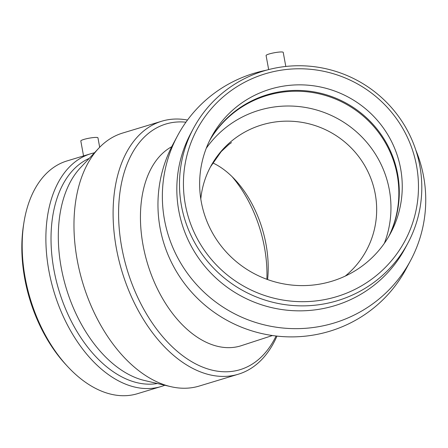 <?xml version="1.0" encoding="UTF-8"?>
<svg xmlns="http://www.w3.org/2000/svg" width="448" height="448" viewBox="0 0 448 448"><rect width="100%" height="100%" fill="white"/><g stroke="black" fill="none" stroke-linecap="round" stroke-linejoin="round"><path stroke-width="0.67" d="M200.799 198.99A88.452 87.013 -151.9 0 1 210.504 166.83A88.452 87.013 -151.9 0 1 272.731 122.36A88.452 87.013 -151.9 0 1 375.245 193.99A88.452 87.013 -151.9 0 1 366.565 250.135A88.452 87.013 -151.9 0 1 345.246 276.097M267.602 279.558A88.452 54.611 73.2 0 0 266.028 244.362A88.452 54.611 73.2 0 0 235.155 179.822A88.452 54.611 73.2 0 0 212.755 162.898M272.434 335.53L240.632 345.901A105.734 65.279 -106.8 0 1 149.587 269.976A105.734 65.279 -106.8 0 1 171.735 146.698M415.834 150.147A132.171 130.021 -151.9 0 1 410.642 260.4L406.252 268.632A132.171 130.021 -151.9 0 1 228.424 321.093A132.171 130.021 -151.9 0 1 173.057 144.15L177.453 135.923A132.171 130.021 -151.9 0 1 266.168 70.252M285.813 66.461L283.226 52.377A8.714 1.232 169.6 0 0 275.391 52.567A8.714 1.232 169.6 0 0 266.112 55.378A8.714 1.232 169.6 0 0 266.084 55.524L268.666 69.58M279.871 70.386A117.947 116.032 -151.9 0 1 411.617 225.915A117.947 116.032 -151.9 0 1 211.361 259.386A117.947 116.032 -151.9 0 1 279.871 70.386M282.783 86.234A101.668 100.016 -151.9 0 1 382.581 126.885A101.668 100.016 -151.9 0 1 390.639 233.106A101.668 100.016 -151.9 0 1 253.854 273.459A101.668 100.016 -151.9 0 1 211.26 137.351A101.668 100.016 -151.9 0 1 282.783 86.234M278.914 67.407A121.593 119.622 -151.9 0 1 398.272 116.032A121.593 119.622 -151.9 0 1 407.91 243.068A121.593 119.622 -151.9 0 1 244.311 291.334A121.593 119.622 -151.9 0 1 193.374 128.542A121.593 119.622 -151.9 0 1 278.914 67.407M407.91 243.068L405.25 248.046A121.593 119.622 -151.9 0 1 241.651 296.313A121.593 119.622 -151.9 0 1 190.714 133.526L193.374 128.542M410.642 260.4A132.171 130.021 -151.9 0 1 232.82 312.861A132.171 130.021 -151.9 0 1 177.453 135.923M206.259 148.277A101.668 100.016 -151.9 0 1 271.488 107.397A101.668 100.016 -151.9 0 1 367.534 143.248A101.668 100.016 -151.9 0 1 384.345 243.342M209.619 140.566A101.668 100.016 -151.9 0 1 279.384 92.607A101.668 100.016 -151.9 0 1 378.084 131.79A101.668 100.016 -151.9 0 1 388.881 236.258M209.821 140.157A101.668 100.016 -151.9 0 1 279.815 91.795A101.668 100.016 -151.9 0 1 378.661 131.169A101.668 100.016 -151.9 0 1 389.11 235.861M185.931 122.192A128.296 79.212 73.2 0 0 180.046 121.906A128.296 79.212 73.2 0 0 136.321 294.314A128.296 79.212 73.2 0 0 276.08 336M187.494 120.042A132.171 81.598 73.2 0 0 176.439 119.022A132.171 81.598 73.2 0 0 161.773 121.206A132.171 81.598 73.2 0 0 121.951 271.348A132.171 81.598 73.2 0 0 238.336 374.214A132.171 81.598 73.2 0 0 276.959 336.101M99.68 147.252L97.95 137.822A8.714 1.232 169.6 0 0 89.158 138.186A8.714 1.232 169.6 0 0 80.808 140.969L83.552 155.926M94.455 152.802A121.593 75.074 73.2 0 0 90.658 153.776L66.976 160.944A121.593 75.074 73.2 0 0 23.974 222.27L23.576 224.75A117.947 72.822 73.2 0 0 65.918 364.672L67.626 366.514A121.593 75.074 73.2 0 0 137.413 393.708L161.095 386.54A121.593 75.074 73.2 0 0 164.797 385.252M23.974 222.27A121.593 75.074 73.2 0 0 67.626 366.514M90.658 153.776A121.593 75.074 73.2 0 0 54.023 291.906A121.593 75.074 73.2 0 0 161.095 386.54M89.219 158.385A117.947 72.822 73.2 0 0 58.923 290.422A117.947 72.822 73.2 0 0 157.349 383.505M161.773 121.206L122.646 133.05A132.171 81.598 73.2 0 0 98.633 148.344L80.321 167.882A117.947 72.822 73.2 0 0 66.22 288.215A117.947 72.822 73.2 0 0 144.676 380.537L170.744 386.641A132.171 81.598 73.2 0 0 199.209 386.058L238.336 374.214M98.633 148.344A132.171 81.598 73.2 0 0 82.83 283.186A132.171 81.598 73.2 0 0 170.744 386.641M266.868 279.294A101.668 62.77 73.2 0 0 232.126 176.702M210.504 166.83L221.183 151.609L228.81 144.497L231.487 142.604"/></g></svg>

